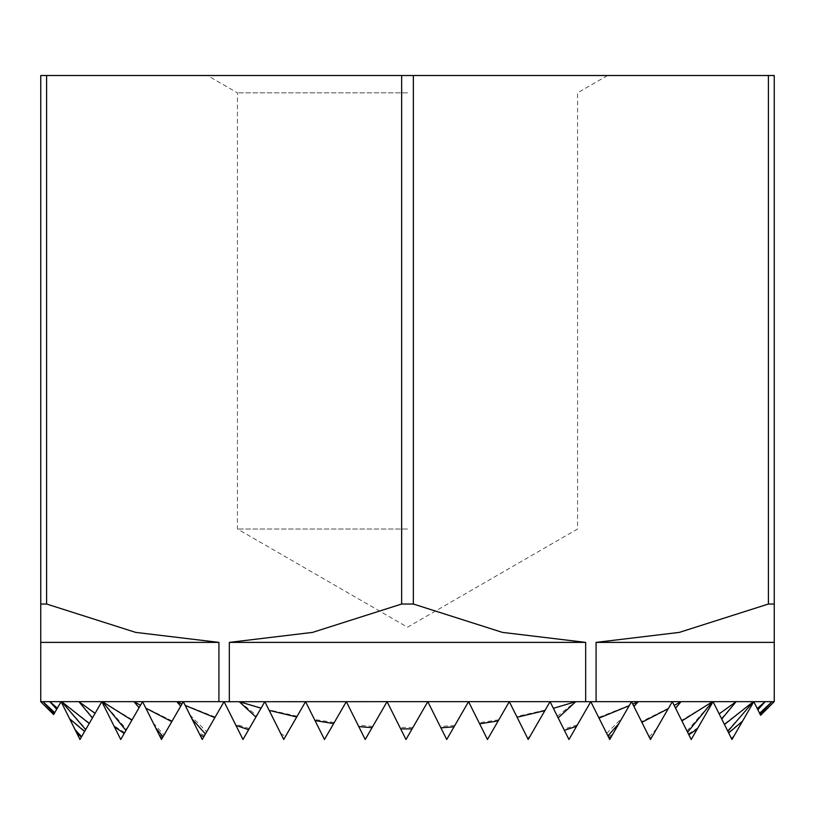 <?xml version="1.0" encoding="UTF-8"?>
<svg xmlns="http://www.w3.org/2000/svg" width="815" height="815" viewBox="0 0 815 815"><rect width="100%" height="100%" fill="white"/><g stroke="black" fill="none" stroke-linecap="round" stroke-linejoin="round"><path stroke-width="0.61" stroke-dasharray="4.08 3.06" d="M401.652 604.027L401.652 75.51L413.348 75.51L413.348 604.027L401.652 604.027L312.563 632.389L229.331 642.383L585.669 642.383L585.669 701.664L590.773 701.715L577.428 724.841L590.773 701.715M760.609 715.295L753.793 701.664L759.611 713.298L753.793 701.664L731.952 739.49L713.043 701.664L731.952 739.49L713.043 701.664L691.212 739.49L713.043 701.664L691.212 739.49L713.043 701.664L691.212 739.49L713.043 701.664L691.212 739.49L713.043 701.664L691.212 739.49L713.043 701.664L691.212 739.49L713.043 701.664L691.212 739.49L713.043 701.664L691.212 739.49L672.293 701.664L691.212 739.49L672.293 701.664L691.212 739.49L672.293 701.664L691.212 739.49L672.293 701.664L691.212 739.49L672.293 701.664L691.212 739.49L672.293 701.664L691.212 739.49L672.293 701.664L691.212 739.49L672.293 701.664L650.462 739.49L672.293 701.664L650.462 739.49L672.293 701.664L650.462 739.49L672.293 701.664L650.462 739.49L672.293 701.664L650.462 739.49L672.293 701.664L650.462 739.49L672.293 701.664L650.462 739.49L672.293 701.664L650.462 739.49L672.293 701.664L650.462 739.49L672.293 701.664L650.462 739.49L631.543 701.664L650.462 739.49L631.543 701.664L650.462 739.49L631.543 701.664L650.462 739.49L631.543 701.664L650.462 739.49L631.543 701.664L650.462 739.49L631.543 701.664L650.462 739.49L631.543 701.664L650.462 739.49L631.543 701.664L650.462 739.49L631.543 701.664L650.462 739.49L631.543 701.664L609.712 739.49L631.543 701.664L609.712 739.49L631.543 701.664L609.712 739.49L631.543 701.664L609.712 739.49L631.543 701.664L609.712 739.49L631.543 701.664L609.712 739.49L631.543 701.664L609.712 739.49L631.543 701.664L609.712 739.49L631.543 701.664L609.712 739.49L631.543 701.664L609.712 739.49L631.543 701.664L609.712 739.49L631.543 701.664L609.712 739.49L590.804 701.664L609.712 739.49L590.804 701.664L609.712 739.49L590.804 701.664L609.712 739.49L590.804 701.664L609.712 739.49L590.804 701.664L609.712 739.49L590.804 701.664L609.712 739.49L590.804 701.664L609.712 739.49L590.804 701.664L609.712 739.49L590.804 701.664L609.712 739.49L590.804 701.664L609.712 739.49L590.804 701.664L609.712 739.49L590.804 701.664L568.962 739.49L590.804 701.664L568.962 739.49L590.804 701.664L568.962 739.49L590.804 701.664L568.962 739.49L590.804 701.664L568.962 739.49L590.804 701.664L568.962 739.49L590.804 701.664L568.962 739.49L590.804 701.664L568.962 739.49L590.804 701.664L568.962 739.49L590.804 701.664L568.962 739.49L590.804 701.664L568.962 739.49L590.804 701.664L568.962 739.49L590.804 701.664L568.962 739.49L590.804 701.664L598.679 717.434L590.804 701.664L568.962 739.49L550.054 701.664L568.962 739.49L550.054 701.664L568.962 739.49L550.054 701.664L568.962 739.49L550.054 701.664L568.962 739.49L550.054 701.664L568.962 739.49L550.054 701.664L568.962 739.49L550.054 701.664L568.962 739.49L550.054 701.664L568.962 739.49L550.054 701.664L568.962 739.49L550.054 701.664L568.962 739.49L550.054 701.664L568.962 739.49L550.054 701.664L568.962 739.49L550.054 701.664L568.962 739.49L550.054 701.664L528.212 739.49L550.054 701.664L528.212 739.49L550.054 701.664L528.212 739.49L550.054 701.664L528.212 739.49L550.054 701.664L528.212 739.49L550.054 701.664L528.212 739.49L550.054 701.664L528.212 739.49L550.054 701.664L528.212 739.49L550.054 701.664L528.212 739.49L550.054 701.664L528.212 739.49L550.054 701.664L528.212 739.49L550.054 701.664L528.212 739.49L550.054 701.664L528.212 739.49L550.054 701.664L528.212 739.49L550.054 701.664L528.212 739.49L509.304 701.664L528.212 739.49L509.304 701.664L528.212 739.49L509.304 701.664L528.212 739.49L509.304 701.664L528.212 739.49L509.304 701.664L528.212 739.49L509.304 701.664L528.212 739.49L509.304 701.664L528.212 739.49L509.304 701.664L528.212 739.49L509.304 701.664L528.212 739.49L509.304 701.664L528.212 739.49L509.304 701.664L528.212 739.49L509.304 701.664L528.212 739.49L509.304 701.664L528.212 739.49L509.304 701.664L528.212 739.49L509.304 701.664L487.462 739.49L509.304 701.664L487.462 739.49L509.304 701.664L487.462 739.49L509.304 701.664L487.462 739.49L509.304 701.664L487.462 739.49L509.304 701.664L487.462 739.49L509.304 701.664L487.462 739.49L509.304 701.664L487.462 739.49L509.304 701.664L487.462 739.49L509.304 701.664L487.462 739.49L509.304 701.664L487.462 739.49L509.304 701.664L487.462 739.49L509.304 701.664L487.462 739.49L509.304 701.664L487.462 739.49L509.304 701.664L487.462 739.49L509.304 701.664L487.462 739.49L468.554 701.664L487.462 739.49L468.554 701.664L487.462 739.49L468.554 701.664L487.462 739.49L468.554 701.664L487.462 739.49L468.554 701.664L487.462 739.49L468.554 701.664L487.462 739.49L468.554 701.664L487.462 739.49L468.554 701.664L487.462 739.49L468.554 701.664L487.462 739.49L468.554 701.664L487.462 739.49L468.554 701.664L487.462 739.49L468.554 701.664L487.462 739.49L468.554 701.664L487.462 739.49L468.554 701.664L487.462 739.49L468.554 701.664L487.462 739.49L468.554 701.664L446.722 739.49L468.554 701.664L446.722 739.49L468.554 701.664L446.722 739.49L468.554 701.664L446.722 739.49L468.554 701.664L446.722 739.49L468.554 701.664L446.722 739.49L468.554 701.664L446.722 739.49L468.554 701.664L446.722 739.49L468.554 701.664L446.722 739.49L468.554 701.664L446.722 739.49L468.554 701.664L446.722 739.49L468.554 701.664L446.722 739.49L468.554 701.664L446.722 739.49L468.554 701.664L446.722 739.49L468.554 701.664L446.722 739.49L468.554 701.664L446.722 739.49L427.804 701.664L446.722 739.49L427.804 701.664L446.722 739.49L427.804 701.664L446.722 739.49L427.804 701.664L446.722 739.49L427.804 701.664L446.722 739.49L427.804 701.664L446.722 739.49L427.804 701.664L446.722 739.49L427.804 701.664L446.722 739.49L427.804 701.664L446.722 739.49L427.804 701.664L446.722 739.49L427.804 701.664L446.722 739.49L427.804 701.664L446.722 739.49L427.804 701.664L446.722 739.49L427.804 701.664L446.722 739.49L427.804 701.664L446.722 739.49L427.804 701.664L405.972 739.49L427.804 701.664L405.972 739.49L427.804 701.664L405.972 739.49L427.804 701.664L405.972 739.49L427.804 701.664L405.972 739.49L427.804 701.664L405.972 739.49L427.804 701.664L405.972 739.49L427.804 701.664L405.972 739.49L427.804 701.664L405.972 739.49L427.804 701.664L405.972 739.49L427.804 701.664L405.972 739.49L427.804 701.664L405.972 739.49L427.804 701.664L405.972 739.49L427.804 701.664L405.972 739.49L427.804 701.664L405.972 739.49L427.804 701.664L405.972 739.49L387.064 701.664L405.972 739.49L387.064 701.664L405.972 739.49L387.064 701.664L405.972 739.49L387.064 701.664L405.972 739.49L387.064 701.664L405.972 739.49L387.064 701.664L405.972 739.49L387.064 701.664L405.972 739.49L387.064 701.664L405.972 739.49L387.064 701.664L405.972 739.49L387.064 701.664L405.972 739.49L387.064 701.664L405.972 739.49L387.064 701.664L405.972 739.49L387.064 701.664L405.972 739.49L387.064 701.664L405.972 739.49L387.064 701.664L405.972 739.49L387.064 701.664L365.222 739.49L387.064 701.664L365.222 739.49L387.064 701.664L365.222 739.49L387.064 701.664L365.222 739.49L387.064 701.664L365.222 739.49L387.064 701.664L365.222 739.49L387.064 701.664L365.222 739.49L387.064 701.664L365.222 739.49L387.064 701.664L365.222 739.49L387.064 701.664L365.222 739.49L387.064 701.664L365.222 739.49L387.064 701.664L365.222 739.49L387.064 701.664L365.222 739.49L387.064 701.664L365.222 739.49L387.064 701.664L365.222 739.49L346.314 701.664L365.222 739.49L346.314 701.664L365.222 739.49L346.314 701.664L365.222 739.49L346.314 701.664L365.222 739.49L346.314 701.664L365.222 739.49L346.314 701.664L365.222 739.49L346.314 701.664L365.222 739.49L346.314 701.664L365.222 739.49L346.314 701.664L365.222 739.49L346.314 701.664L365.222 739.49L346.314 701.664L365.222 739.49L346.314 701.664L365.222 739.49L346.314 701.664L365.222 739.49L346.314 701.664L365.222 739.49L346.314 701.664L324.472 739.49L346.314 701.664L324.472 739.49L346.314 701.664L324.472 739.49L346.314 701.664L324.472 739.49L346.314 701.664L324.472 739.49L346.314 701.664L324.472 739.49L346.314 701.664L324.472 739.49L346.314 701.664L324.472 739.49L346.314 701.664L324.472 739.49L346.314 701.664L324.472 739.49L346.314 701.664L324.472 739.49L346.314 701.664L324.472 739.49L346.314 701.664L324.472 739.49L346.314 701.664L324.472 739.49L346.314 701.664L324.472 739.49L305.564 701.664L324.472 739.49L305.564 701.664L324.472 739.49L305.564 701.664L324.472 739.49L305.564 701.664L324.472 739.49L305.564 701.664L324.472 739.49L305.564 701.664L324.472 739.49L305.564 701.664L324.472 739.49L305.564 701.664L324.472 739.49L305.564 701.664L324.472 739.49L305.564 701.664L324.472 739.49L305.564 701.664L324.472 739.49L305.564 701.664L324.472 739.49L305.564 701.664L324.472 739.49L305.564 701.664L324.472 739.49L305.564 701.664L283.722 739.49L305.564 701.664L283.722 739.49L305.564 701.664L283.722 739.49L305.564 701.664L283.722 739.49L305.564 701.664L283.722 739.49L305.564 701.664L283.722 739.49L305.564 701.664L283.722 739.49L305.564 701.664L283.722 739.49L305.564 701.664L283.722 739.49L305.564 701.664L283.722 739.49L305.564 701.664L283.722 739.49L305.564 701.664L283.722 739.49L305.564 701.664L283.722 739.49L305.564 701.664L283.722 739.49L264.814 701.664L283.722 739.49L264.814 701.664L283.722 739.49L264.814 701.664L283.722 739.49L264.814 701.664L283.722 739.49L264.814 701.664L283.722 739.49L264.814 701.664L283.722 739.49L264.814 701.664L283.722 739.49L264.814 701.664L283.722 739.49L264.814 701.664L283.722 739.49L264.814 701.664L283.722 739.49L264.814 701.664L283.722 739.49L264.814 701.664L283.722 739.49L264.814 701.664L283.722 739.49L264.814 701.664L242.982 739.49L264.814 701.664L242.982 739.49L264.814 701.664L242.982 739.49L264.814 701.664L242.982 739.49L264.814 701.664L242.982 739.49L264.814 701.664L242.982 739.49L264.814 701.664L242.982 739.49L264.814 701.664L242.982 739.49L264.814 701.664L242.982 739.49L264.814 701.664L242.982 739.49L264.814 701.664L242.982 739.49L264.814 701.664L242.982 739.49L264.814 701.664L242.982 739.49L224.064 701.664L242.982 739.49L224.064 701.664L242.982 739.49L224.064 701.664L242.982 739.49L224.064 701.664L242.982 739.49L224.064 701.664L242.982 739.49L224.064 701.664L242.982 739.49L224.064 701.664L242.982 739.49L224.064 701.664L242.982 739.49L224.064 701.664L242.982 739.49L224.064 701.664L242.982 739.49L224.064 701.664L242.982 739.49L224.064 701.664L242.982 739.49L224.064 701.664L202.232 739.49L224.064 701.664L202.232 739.49L224.064 701.664L202.232 739.49L224.064 701.664L202.232 739.49L224.064 701.664L202.232 739.49L224.064 701.664L202.232 739.49L224.064 701.664L202.232 739.49L224.064 701.664L202.232 739.49L224.064 701.664L202.232 739.49L224.064 701.664L202.232 739.49L224.064 701.664L202.232 739.49L183.314 701.664L202.232 739.49L183.314 701.664L202.232 739.49L183.314 701.664L202.232 739.49L183.314 701.664L202.232 739.49L183.314 701.664L202.232 739.49L183.314 701.664L202.232 739.49L183.314 701.664L202.232 739.49L183.314 701.664L202.232 739.49L183.314 701.664L202.232 739.49L183.314 701.664L202.232 739.49L183.314 701.664L161.482 739.49L183.314 701.664L161.482 739.49L183.314 701.664L161.482 739.49L183.314 701.664L161.482 739.49L183.314 701.664L161.482 739.49L183.314 701.664L161.482 739.49L183.314 701.664L161.482 739.49L183.314 701.664L161.482 739.49L183.314 701.664L161.482 739.49L142.574 701.664L161.482 739.49L142.574 701.664L161.482 739.49L142.574 701.664L161.482 739.49L142.574 701.664L161.482 739.49L142.574 701.664L161.482 739.49L142.574 701.664L161.482 739.49L142.574 701.664L161.482 739.49L142.574 701.664L161.482 739.49L142.574 701.664L120.732 739.49L142.574 701.664L120.732 739.49L142.574 701.664L120.732 739.49L142.574 701.664L120.732 739.49L142.574 701.664L120.732 739.49L142.574 701.664L120.732 739.49L142.574 701.664L120.732 739.49L101.824 701.664L120.732 739.49L101.824 701.664L120.732 739.49L101.824 701.664L120.732 739.49L101.824 701.664L120.732 739.49L101.824 701.664L120.732 739.49L101.824 701.664L120.732 739.49L101.824 701.664L79.982 739.49L61.074 701.664L53.647 714.531L61.074 701.664L54.768 712.595L61.074 701.664L79.982 739.49L101.824 701.664L81.347 737.127L101.824 701.664L84.597 731.503L101.824 701.664L89.222 723.486L101.824 701.664L95.07 713.37L101.824 701.664L120.732 739.49L142.574 701.664L124.216 733.459L142.574 701.664L131.887 720.185L142.574 701.664L161.482 739.49L183.314 701.664L162.399 737.911L183.314 701.664L171.782 721.642L183.314 701.664L202.232 739.49L224.064 701.664L203.852 736.689L224.064 701.664L214.834 717.658L224.064 701.664L242.982 739.49L264.814 701.664L248.626 729.71L264.814 701.664L261.055 708.184L264.814 701.664L283.722 739.49L305.564 701.664L296.721 716.976L305.564 701.664L324.472 739.49L346.314 701.664L333.651 723.588L346.314 701.664L365.222 739.49L387.064 701.664L372.037 727.693L387.064 701.664L585.669 701.664M407.5 529.006L237.44 529.006L407.5 529.006M407.5 92.839L237.44 92.839L407.5 92.839M407.5 75.51L207.428 75.51L407.5 75.51M412.91 727.479L399.951 727.449M768.402 604.027L768.402 75.51L774.25 75.51L774.25 604.027L768.402 604.027L679.313 632.389L596.081 642.383L774.25 642.383L774.25 604.027M40.75 604.027L40.75 75.51L46.598 75.51L46.598 604.027L40.75 604.027L40.75 642.383L218.919 642.383L135.687 632.389L46.598 604.027M224.094 701.715L264.814 701.664L269.174 710.395L264.814 701.664L305.564 701.664L315.018 720.582L305.564 701.664L346.314 701.664L358.773 726.593L346.314 701.664L387.064 701.664L400.664 728.875L387.064 701.664L365.222 739.49L346.314 701.664L324.472 739.49L305.564 701.664L283.722 739.49L264.814 701.664L282.927 737.881L264.814 701.664L242.982 739.49L224.064 701.664L202.232 739.49L183.314 701.664L199.96 734.957L183.314 701.664L161.482 739.49L142.574 701.664L160.035 736.597L142.574 701.664L120.732 739.49L101.824 701.664L79.982 739.49L61.074 701.664L76.692 732.899L61.074 701.664L76.335 732.186L61.074 701.664L53.637 714.551L40.75 701.715L40.75 642.383M401.652 75.51L46.598 75.51M229.331 701.664L229.331 642.383M218.919 642.383L218.919 701.664L224.043 701.715M585.669 642.383L502.437 632.389L413.348 604.027M768.402 75.51L413.348 75.51M590.824 701.715L596.081 701.664L596.081 642.383M57.366 708.092L49.888 701.664L61.074 701.664L69.662 718.84L61.074 701.664L69.377 718.28L61.074 701.664L101.824 701.664L114.416 726.848L101.824 701.664L113.794 725.615L101.824 701.664L142.574 701.664L145.824 708.164L142.574 701.664L145.61 707.746L142.574 701.664L183.314 701.664L185.188 705.403L183.314 701.664L185.046 705.118L183.314 701.664L224.064 701.664L235.953 725.442L224.064 701.664L427.804 701.664L440.884 727.826L427.804 701.664L440.222 726.511L427.804 701.664L468.554 701.664L479.638 723.832L468.554 701.664L479.098 722.752L468.554 701.664L509.304 701.664L517.087 717.231L509.304 701.664L516.71 716.487L509.304 701.664L550.054 701.664L553.385 708.337L550.054 701.664L553.212 708.001L550.054 701.664L575.522 701.664L553.212 708.001M261.248 707.858L239.478 701.664L590.804 701.664L599.015 718.107L590.804 701.664L631.543 701.664L632.766 704.099L631.543 701.664L632.695 703.956L631.543 701.664L638.033 701.664L632.695 703.956M633.744 706.065L638.033 701.664L672.293 701.664L674.178 705.444L672.293 701.664L674.097 705.281L672.293 701.664L680.871 701.664L674.097 705.281M675.37 707.817L680.871 701.664L713.043 701.664L719.166 713.909L713.043 701.664L719.013 713.614L713.043 701.664L736.067 701.664L719.013 713.614M760.069 714.215L753.793 701.664L760.599 715.285L760.069 714.215L772.019 701.664L759.57 713.217L753.793 701.664L759.57 713.217M727.571 730.729L753.793 701.664L731.952 739.49L753.793 701.664L742.873 720.572L753.793 701.664L757.196 708.469L753.793 701.664L765.112 701.664L757.196 708.469M54.768 712.595L42.981 701.664L61.074 701.664L40.75 701.664L42.981 701.664L54.248 713.492M89.456 723.088L61.696 701.664L78.933 701.664L92.686 717.495M74.562 728.641L81.745 736.454M81.531 736.821L76.335 732.186M42.981 701.664L61.074 701.664L49.858 701.664L56.734 709.182M95.233 713.084L78.933 701.664L575.787 701.664M153.22 722.966L164.07 735.018M163.02 736.821L159.098 734.723M132.193 719.655L102.537 701.664L134.129 701.664L139.263 707.41M189.956 714.938L206.684 731.778M204.565 735.446L199.033 733.103M140.588 705.107L134.129 701.664L638.196 701.664M280.625 733.286L285.393 736.607M284.445 738.258L282.927 737.881M239.478 701.664L256.786 715.57M249.288 728.569L235.27 724.066M182.061 703.854L176.967 701.664L680.994 701.664M498.841 719.777L479.098 722.752M454.841 725.421L440.222 726.511M545.204 710.059L516.71 716.487M372.791 726.379L358.091 725.238M334.262 722.528L314.478 719.492M577.428 724.841L563.797 729.16M557.338 716.242L575.522 701.664M629.425 705.342L598.679 717.434M596.081 701.664L712.463 701.664L681.635 720.338M527.488 738.044L530.066 736.291M528.66 738.716L527.916 738.889M239.213 701.664L712.555 701.664M215.201 717.027L185.046 705.118M134.129 701.664L736.128 701.664M612.564 734.549L608.163 736.383M606.676 733.408L622.242 717.781M668.534 708.194L641.507 721.591M176.967 701.664L180.961 705.759M172.179 720.969L145.61 707.746M652.01 736.801L649.718 738.013M649.188 736.954L656.809 728.498M78.933 701.664L753.305 701.664L724.24 724.066M686.974 731.014L712.463 701.664M698.007 727.714L688.42 733.918M102.446 701.664L753.355 701.664M124.664 732.685L113.794 725.615M721.458 718.494L736.067 701.664L753.305 701.664M42.961 701.664L774.25 701.664L760.599 715.285M742.873 720.572L728.457 732.491M78.872 701.664L774.25 701.715L774.25 642.383M61.645 701.664L772.039 701.664M134.006 701.664L772.019 701.664M84.831 731.086L69.377 718.28M757.797 709.682L765.112 701.664L736.067 701.664M733.531 736.77L731.493 738.573M731.432 738.441L734.478 735.13M176.804 701.664L680.871 701.664M218.919 701.664L638.033 701.664M590.804 701.664L550.054 701.664L590.804 701.664M509.304 701.664L468.554 701.664L509.304 701.664M427.804 701.664L468.554 701.664L427.804 701.664M346.314 701.664L387.064 701.664L346.314 701.664M224.064 701.664L305.564 701.664L224.064 701.664M102.537 701.664L126.59 729.354M61.696 701.664L85.983 729.109M297.139 716.253L268.899 709.834M607.572 75.51L577.56 92.839L577.56 529.006L407.5 627.193L237.44 529.006L237.44 92.839L207.428 75.51"/><path stroke-width="1.22" d="M427.804 701.664L387.064 701.664L405.972 739.49L427.804 701.664L446.722 739.49L468.554 701.664L427.804 701.664M509.304 701.664L468.554 701.664L487.462 739.49L509.304 701.664L528.212 739.49L550.054 701.664L509.304 701.664M590.773 701.715L550.054 701.664L568.962 739.49L590.804 701.664L609.712 739.49L631.543 701.664L650.462 739.49L672.293 701.664L691.212 739.49L713.043 701.664L731.952 739.49L753.793 701.664L760.609 715.295L774.25 701.664L772.039 701.664L760.1 714.286M585.669 701.664L585.669 642.383L229.331 642.383L312.563 632.389L401.652 604.027L413.348 604.027L413.348 75.51L401.652 75.51L401.652 604.027M400.664 728.875L412.084 728.905M768.402 75.51L768.402 604.027L774.25 604.027L774.25 75.51L413.348 75.51M40.75 75.51L40.75 604.027L46.598 604.027L46.598 75.51L40.75 75.51M46.598 604.027L135.687 632.389L218.919 642.383L40.75 642.383L40.75 701.715L53.637 714.551L61.074 701.664L79.982 739.49L101.824 701.664L120.732 739.49L142.574 701.664L161.482 739.49L183.314 701.664L202.232 739.49L224.064 701.664L242.982 739.49L264.814 701.664L283.722 739.49L305.564 701.664L324.472 739.49L346.314 701.664L365.222 739.49L387.064 701.664L224.094 701.715M40.75 642.383L40.75 604.027M46.598 75.51L401.652 75.51M69.662 718.84L84.597 731.503M85.677 729.629L61.645 701.664L49.858 701.664L57.315 708.184M76.692 732.899L81.347 737.127M81.531 736.811L75.112 729.741M114.416 726.848L124.216 733.459M125.958 730.444L102.446 701.664L78.872 701.664L95.07 713.37M160.035 736.597L162.399 737.911M163.031 736.801L155.716 727.948M224.043 701.715L218.919 701.664L218.919 642.383M229.331 642.383L229.331 701.664M199.96 734.957L203.852 736.689M205.4 733.999L191.882 718.799M145.824 708.164L171.782 721.642M180.736 706.147L176.804 701.664L134.006 701.664L140.496 705.26M235.953 725.442L248.626 729.71M255.92 717.068L239.213 701.664L261.055 708.184M185.188 705.403L214.834 717.658M218.919 701.664L176.804 701.664L181.979 703.987M553.385 708.337L575.787 701.664L558.163 717.893M517.087 717.231L544.868 710.639M479.638 723.832L498.199 720.898M440.884 727.826L454.047 726.797M358.773 726.593L372.037 727.693M315.018 720.582L333.651 723.588M269.174 710.395L296.721 716.976M413.348 604.027L502.437 632.389L585.669 642.383M774.25 604.027L774.25 642.383L596.081 642.383L596.081 701.664L590.824 701.715M596.081 642.383L679.313 632.389L768.402 604.027M564.398 730.352L576.582 726.287M632.766 704.099L638.196 701.664L596.081 701.664M599.015 718.107L629.251 705.658M618.931 723.516L607.909 735.894M608.815 737.707L611.393 736.577M674.178 705.444L680.994 701.664L638.196 701.664L633.958 706.493M641.874 722.314L668.259 708.663M681.911 720.908L712.555 701.664L680.994 701.664L675.574 708.235M652.112 736.628L650.187 738.95M719.166 713.909L736.128 701.664L712.555 701.664L687.585 732.237M724.464 724.504L753.355 701.664L736.128 701.664L721.723 719.024M688.838 734.763L697.161 729.17M92.411 717.974L78.872 701.664L61.645 701.664L89.222 723.486M757.247 708.571L765.142 701.664L753.355 701.664L727.866 731.31M54.208 713.563L42.961 701.664L54.717 712.677M731.666 738.92L732.96 737.758M759.611 713.298L772.039 701.664L765.142 701.664L757.858 709.804M728.681 732.94L742.455 721.306M733.551 736.719L731.625 738.838M56.673 709.284L49.858 701.664L40.75 701.664M139.049 707.777L134.006 701.664L102.446 701.664L131.887 720.185M774.25 701.664L774.25 642.383"/></g></svg>
